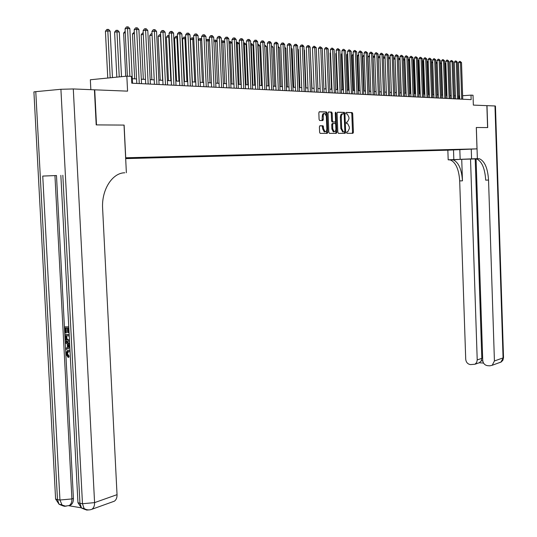 <?xml version="1.0" encoding="UTF-8"?>
<svg xmlns="http://www.w3.org/2000/svg" width="537" height="537" viewBox="0 0 537 537"><rect width="100%" height="100%" fill="white"/><g stroke="black" fill="none" stroke-linecap="round" stroke-linejoin="round"><path stroke-width="0.81" d="M346.58 132.599L346.936 133.324L352.903 133.324L353.413 132.283L352.695 113.616L352.171 112.569L346.184 112.414L345.821 113.139L346.19 113.871L347.258 113.931L348.929 117.274L348.99 118.845L347.338 122.154L346.566 122.147L346.204 122.872L346.566 123.604L347.661 123.658L349.305 126.974L349.365 128.538L347.714 131.867L346.942 131.867L346.58 132.599M319.951 125.759L319.394 126.833L319.616 132.297L320.153 133.357L327.255 133.364L327.798 132.29L327.026 113.012L326.483 111.938L319.387 111.756L318.83 112.824L319.092 119.422L319.643 120.503L322.75 120.556L323.301 119.489L323.234 115.2L324.113 113.549L324.865 113.421L326.335 116.294L326.845 129.001L326.368 131.189L325.113 131.82L323.683 128.987L323.059 125.799L319.904 125.759M476.064 158.784L482.729 360.26C483.112 363.381 484.723 365.187 487.576 365.677L489.878 365.818L492.228 365.267L494.423 360.971L503.068 357.904L494.98 105.97L486.992 105.648L487.703 127.571L476.299 127.497L487.589 127.571L486.878 105.648L473.352 105.098L473.023 95.237L471.003 95.13L471.15 99.627L131.8 83.195L131.471 76.415L126.839 76.16L90.344 79.758L90.84 89.659M33.925 92.277L33.912 91.908L35.778 91.659L60.916 89.283L73.294 88.954L94.425 89.807L96.197 124.893L124.121 125.087L96.492 124.899L94.72 89.82L127.578 91.142L126.839 76.16M124.121 125.087L125.725 157.771L477.004 148.863L447.811 150.179L125.678 158.61M476.299 127.491L477.004 148.863M337.833 132.29L338.444 133.344L345.137 133.337L345.66 132.29L344.922 113.435L344.392 112.381L337.612 112.206L337.082 113.247L337.833 132.29M336.296 133.351L329.45 133.357L328.825 132.29L328.06 113.038L328.604 111.978L331.631 112.065L332.175 113.132L332.484 120.906L333.101 121.98L335.041 122L335.571 120.953L335.256 112.884L335.685 112.166L336.061 112.904L336.827 132.29L336.296 133.351M451.852 149.944L445.797 150.179L451.852 149.944M125.671 158.529L444.656 150.199L450.456 149.595M125.645 158.026L467.828 149.158L450.16 149.951M459.598 95.948L458.504 95.969M455.443 95.808L454.315 95.747M451.228 95.586L450.073 95.519M446.965 95.358L445.784 95.297M442.649 95.13L441.434 95.062M438.279 94.901L437.031 94.834M433.856 94.666L432.574 94.599M429.378 94.425L428.056 94.358M424.841 94.19L423.485 94.116M420.243 93.941L418.853 93.868M415.584 93.7L414.161 93.626M410.872 93.451L409.409 93.371M406.093 93.196L404.589 93.116M401.253 92.941L399.709 92.861M396.346 92.679L394.762 92.599M391.379 92.418L389.755 92.33M386.338 92.149L384.673 92.062M381.236 91.881L379.525 91.793M376.061 91.605L374.309 91.518M370.812 91.33L369.013 91.236M365.496 91.048L363.65 90.954M360.099 90.766L358.206 90.666M354.635 90.478L352.695 90.37M349.09 90.182L347.097 90.075M343.465 89.887L341.425 89.78M337.76 89.585L335.665 89.471M331.973 89.276L329.825 89.162M326.1 88.967L323.898 88.853M320.146 88.652L317.884 88.531M314.098 88.33L311.782 88.209M307.963 88.008L305.587 87.88M301.74 87.679L299.304 87.551M295.417 87.343L292.92 87.216M289 87.007L286.443 86.873M282.489 86.658L279.858 86.524M275.877 86.309L273.179 86.168M269.158 85.954L266.392 85.813M262.331 85.598L259.499 85.443M255.404 85.229L252.497 85.074M248.363 84.859L245.382 84.698M241.214 84.477L238.153 84.316M233.944 84.094L230.803 83.926M226.554 83.705L223.332 83.53M219.049 83.309L215.74 83.134M211.41 82.906L208.02 82.725M203.651 82.49L200.173 82.309M195.763 82.074L192.192 81.886M187.735 81.651L184.077 81.456M179.573 81.221L175.814 81.02M171.269 80.778L167.41 80.577M162.818 80.335L158.865 80.127M154.226 79.879L150.159 79.664M145.473 79.416L141.305 79.194M136.566 78.946L132.283 78.717M471.003 95.13L462.632 95.734M459.095 99.043L458.994 95.995M444.643 149.742L444.656 150.199M325.986 111.958L326.006 112.488M454.826 149.487L454.691 149.836M352.178 133.324L352.527 132.337L351.802 113.669L351.285 112.629L346.009 112.495M344.049 114.052L343.499 112.441L337.39 112.28M344.412 133.337L344.734 131.646M344.459 131.867L344.828 131.135L344.177 114.569L343.808 113.831L342.935 113.804L341.834 114.515L341.27 116.388L341.7 128.504L343.351 131.827L344.459 131.867L342.747 131.921L343.64 131.867M342.76 113.817L341.639 113.938L340.794 114.824L340.357 117.194L341.257 117.133M342.747 131.921L340.8 128.558L340.357 117.194M328.375 112.058L331.551 112.052M334.182 122.053L332.114 122.02L331.577 120.966L331.269 113.193L330.644 112.119M335.497 121.543L335.591 123.96M335.833 129.974L335.927 132.344L336.827 132.29M332.799 128.967L334.209 131.773L335.43 131.142L335.894 129.33L335.719 124.557L335.101 123.49L333.162 123.47L332.625 124.524L332.799 128.967L331.9 129.021L333.302 131.827L333.907 131.793M333.115 123.47L332.255 123.523L331.718 124.584L332.625 124.524M331.9 129.021L331.718 124.584M335.565 133.351L335.927 132.344M324.831 131.84L324.207 131.874L322.771 129.041L322.146 125.853L319.75 125.819M324.267 113.461L323.2 113.609L322.482 114.643L322.26 116.294L323.173 116.234M322.052 120.55L322.26 116.294M326.214 115.354L326.12 113.072L325.57 111.998L319.153 111.83M326.523 133.364L326.791 129.934M446.656 95.338L445.576 64.004L444.703 63.916M444.67 62.91L445.576 64.004M461.719 99.17L460.484 62.48L461.518 62.587L462.746 99.217M459.699 99.07L458.477 62.661L460.484 62.48L460.149 61.393L461.518 62.587M458.477 62.661L459.35 61.466L460.149 61.393M453.503 149.917L453.832 159.583L479.481 158.784C484.757 161.228 487.777 168.316 488.542 180.063L494.423 360.971M453.832 159.583L448.18 159.811L450.362 159.952C455.792 162.349 458.9 169.336 459.685 180.909L465.72 359.233C466.096 362.327 467.687 364.12 470.493 364.603L475.01 364.227L476.675 362.462L477.218 359.931L481.81 358.354L481.273 360.851L482.79 360.945M461.726 159.267L453.154 159.838C458.571 162.241 461.672 169.236 462.458 180.828L461.726 159.267L475.205 158.724L481.81 358.354M470.519 158.912L477.218 359.931M494.98 105.97L495.45 106.071L503.518 357.434L500.893 362.153L499.497 362.656M471.251 149.118L471.58 158.871M476.339 127.491L477.366 158.637M447.851 150.172L448.18 159.811M478.037 158.61L475.164 158.73L476.608 158.898C481.904 161.335 484.931 168.417 485.696 180.143L488.542 180.063M483.542 363.052L479.273 362.784L481.273 360.851M68.521 351.406L67.42 353.635L69.045 356.071L68.911 357.219L68.098 357.394L65.93 353.863L67.347 350.527L69.978 350.117M68.441 350.238L69.656 350.077M69.844 347.56L65.782 349.574L65.715 348.332L67.508 347.52L67.326 343.982L65.433 342.915L65.366 341.673L66.179 341.519L69.635 343.586M69.857 347.795L65.782 349.574M68.837 328.268L68.112 328.228L68.34 332.598L67.649 332.557L67.414 328.188L65.339 328.073L65.601 332.967L64.91 332.927L64.594 326.865L68.77 326.899M66.165 328.114L66.407 332.812L65.601 332.967M56.479 175.525L42.752 176.076L56.479 175.525L73.415 498.417C73.488 501.518 72.609 503.719 70.756 505.015L69.078 505.612M68.897 505.747L81.208 507.807M69.521 341.391L68.374 341.519C66.46 341.398 65.386 340.055 65.152 337.491L64.99 334.517L69.166 334.571M124.718 172.786L124.785 172.78C112.287 172.813 101.406 189.876 102.621 208.49L117.039 494.664C117.113 497.698 116.227 499.873 114.381 501.182L112.595 501.827M124.027 125.087L126.37 172.719M64.594 326.865L68.776 327.093M64.99 334.517L69.179 334.773M69.239 335.947L65.742 335.732L66.36 339.424L68.327 340.344L69.461 340.203L67.165 339.27L66.561 335.779M65.836 337.444L66.642 337.29M66.36 339.424L67.165 339.27M68.327 340.344L69.139 340.19M65.366 341.673L69.676 344.251M69.729 345.331L68.031 344.378L68.179 347.211L69.79 346.479M68.877 344.855L68.978 346.848M70.065 351.742L67.595 351.628L66.615 353.802L67.42 353.635M66.615 353.802L68.233 356.239L69.045 356.071M68.843 350.245L70.005 350.547M68.233 356.239L68.098 357.394M442.454 95.116L441.36 63.594L440.34 63.494M440.306 62.433L441.36 63.594M438.199 94.895L437.098 63.171L436.024 63.071L437.125 94.834M435.89 61.99L437.098 63.171M435.916 62.695L435.93 63.077M432.741 62.748L431.688 62.641L432.809 94.606M431.419 61.547L432.741 62.708M431.426 61.715L431.459 62.668M428.251 62.305L427.304 62.218L428.432 94.378M426.888 61.117L428.244 62.124M426.989 61.111L427.304 62.218L426.928 62.252M457.564 98.969L456.316 62.057L457.363 62.164L458.611 99.016M455.544 98.868L454.302 62.238L456.316 62.057L455.987 60.963L457.363 62.164M454.302 62.238L455.181 61.03L455.987 60.963M453.362 98.761L452.1 61.627L453.161 61.735L454.423 98.815M451.335 98.667L450.08 61.809L452.1 61.627L451.771 60.52L453.161 61.735M450.08 61.809L450.966 60.594L451.771 60.52M449.113 98.56L447.831 61.191L448.905 61.299L450.181 98.607M447.073 98.459L445.804 61.372L447.831 61.191L447.502 60.077L448.905 61.299M445.804 61.372L446.69 60.151L447.502 60.077M444.804 98.352L443.515 60.748L444.596 60.856L445.891 98.399M442.757 98.251L441.474 60.929L443.515 60.748L443.186 59.634L444.596 60.856M441.474 60.929L442.367 59.708L443.186 59.634M423.7 61.862L422.867 61.782L424.008 94.143M422.304 60.688L423.002 60.708L423.686 61.54M422.552 60.668L422.867 61.782L422.344 61.829M440.447 98.137L439.138 60.298L440.239 60.413L441.542 98.19M438.393 98.036L437.091 60.486L439.138 60.298L438.81 59.177L440.239 60.413M437.091 60.486L437.991 59.251L438.81 59.177M419.088 61.413L418.37 61.339L419.525 93.908M417.658 60.258L418.511 60.265L419.068 60.936M418.054 60.218L418.37 61.339L417.699 61.399M436.031 97.922L434.708 59.849L435.822 59.956L437.138 97.976M433.97 97.821L432.647 60.037L434.708 59.849L434.379 58.714L435.822 59.956M432.647 60.037L433.56 58.795L434.379 58.714M414.416 60.956L413.819 60.896L414.987 93.666M412.953 59.822L413.967 59.815L414.396 60.332M413.503 59.768L413.819 60.896L412.993 60.97M431.56 97.707L430.218 59.385L431.345 59.5L432.681 97.761M429.486 97.606L428.157 59.573L430.218 59.385L429.895 58.251L431.345 59.5M428.157 59.573L429.07 58.325L429.895 58.251M409.684 60.493L409.207 60.446L410.389 93.425M408.18 59.379L409.657 59.714M408.899 59.312L409.207 60.446L408.227 60.533M427.036 97.486L425.673 58.922L426.814 59.036L428.17 97.546M424.955 97.385L423.599 59.11L425.673 58.922L425.351 57.781L426.814 59.036M423.599 59.11L424.525 57.855L425.351 57.781M404.891 60.023L404.536 59.99L405.737 93.176M403.354 58.996L404.858 59.083M404.227 58.848L404.536 59.99L403.394 60.09M422.444 97.264L421.068 58.452L422.23 58.567L423.599 97.325M420.357 97.163L418.988 58.647L421.068 58.452L420.753 57.305L422.23 58.567M418.988 58.647L419.914 57.378L420.753 57.305M400.038 59.547L401.025 92.928M398.467 58.741L399.998 58.446M399.501 58.379L399.81 59.526L398.501 59.647M417.799 97.043L416.41 57.976L417.578 58.097L418.967 97.096M415.705 96.942L414.316 58.171L416.41 57.976L416.088 56.815L417.578 58.097M414.316 58.171L415.255 56.895L416.088 56.815M395.118 59.063L396.246 92.673M393.514 58.486L393.889 57.976L395.078 57.936M394.715 57.902L395.017 59.057L393.54 59.191M413.094 96.814L411.684 57.493L412.872 57.613L414.275 96.868M410.986 96.714L409.583 57.687L411.684 57.493L411.369 56.325L412.872 57.613M409.583 57.687L410.53 56.405L411.369 56.325M388.493 58.231L389.036 57.499L390.09 57.439M390.131 58.58L388.513 58.734M390.124 58.426L389.862 57.419M408.328 96.579L406.898 57.003L408.1 57.123L409.523 96.64M406.214 96.479L404.791 57.204L406.898 57.003L406.583 55.828L408.1 57.123M404.791 57.204L405.737 55.908L406.583 55.828M383.405 57.969L384.116 57.009L385.036 56.935M385.076 58.117L383.418 58.271M385.049 57.318L384.948 56.929M403.495 96.351L402.052 56.506L403.267 56.633L404.71 96.405M401.374 96.244L399.931 56.707L402.052 56.506L401.736 55.324L403.267 56.633M399.931 56.707L400.891 55.412L401.736 55.324M378.249 57.714L379.135 56.513L379.914 56.439M379.954 57.64L378.256 57.801M398.602 96.11L397.138 56.002L398.373 56.13L399.83 96.17M396.467 96.009L395.01 56.204L397.138 56.002L396.823 54.821L398.373 56.13M395.01 56.204L395.97 54.902L396.823 54.821M374.766 57.164L373.121 57.318L374.41 91.518M373.121 57.318L374.088 56.016L374.719 55.955M393.641 95.875L392.158 55.492L393.406 55.62L394.89 95.935M391.5 95.767L390.023 55.7L392.158 55.492L391.842 54.304L393.406 55.62M390.023 55.7L390.99 54.385L391.842 54.304M369.503 56.674L367.999 56.821L369.302 91.25M367.999 56.821L369.456 55.459M388.613 95.626L387.11 54.975L388.379 55.11L389.875 95.687M386.465 95.526L384.969 55.183L387.11 54.975L386.801 53.781L388.379 55.11M384.969 55.183L385.942 53.861L386.801 53.781M364.167 56.184L362.811 56.311L364.126 90.975M362.811 56.311L364.12 54.962M383.519 95.385L381.995 54.459L383.284 54.586L384.801 95.445M381.357 95.277L379.847 54.667L381.995 54.459L381.686 53.244L383.284 54.586M379.847 54.667L380.827 53.331L381.686 53.244M358.756 55.687L357.548 55.801L358.884 90.699M357.548 55.801L358.709 54.452M378.357 95.13L376.813 53.928L378.115 54.056L379.652 95.197M376.189 95.029L374.651 54.136L376.813 53.928L376.504 52.707L378.115 54.056M374.651 54.136L375.638 52.794L376.504 52.707M353.272 55.177L352.212 55.284L353.568 90.417M353.205 53.942L352.212 55.284M373.121 94.881L371.557 53.385L372.879 53.525L374.437 94.942M370.939 94.774L369.389 53.599L371.557 53.385L371.248 52.163L372.879 53.525M369.389 53.599L370.382 52.25L371.248 52.163M347.707 54.667L346.808 54.754L348.177 90.135M346.808 54.754L347.667 53.593M367.811 94.619L366.227 52.841L367.563 52.982L369.147 94.687M365.623 94.519L364.046 53.056L366.227 52.841L365.925 51.612L367.563 52.982M364.046 53.056L365.053 51.7L365.925 51.612M342.069 54.15L341.324 54.224L342.713 89.847M341.324 54.224L342.035 53.264M362.428 94.358L360.824 52.29L362.18 52.431L363.784 94.425M360.233 94.257L358.635 52.505L360.824 52.29L360.522 51.049L362.18 52.431M358.635 52.505L359.649 51.136L360.522 51.049M336.343 53.626L335.766 53.68L337.176 89.551M335.766 53.68L336.316 52.935M356.971 94.096L355.346 51.733L356.722 51.867L358.34 94.163M354.769 93.988L353.151 51.948L355.346 51.733L355.044 50.478L356.722 51.867M353.151 51.948L354.165 50.572L355.044 50.478M330.537 53.089L330.134 53.136L331.564 89.256M330.134 53.136L330.524 52.606M351.44 93.827L349.788 51.163L351.185 51.304L352.829 93.894M349.225 93.72L347.58 51.384L349.788 51.163L349.493 49.907L351.185 51.304M347.58 51.384L348.607 49.995L349.493 49.907M324.65 52.552L325.865 88.954M345.821 93.559L344.15 50.585L345.566 50.733L347.238 93.626M343.599 93.451L341.935 50.807L344.15 50.585L343.861 49.317L345.566 50.733M341.935 50.807L342.975 49.411L343.861 49.317M318.676 52.008L320.092 88.652M317.897 88.531L316.407 51.364M311.99 88.222L310.265 50.76M340.129 93.284L338.431 50.001L339.874 50.149L341.559 93.351M337.901 93.176L336.209 50.23L338.431 50.001L338.142 48.726L339.874 50.149M336.209 50.23L337.256 48.82L338.142 48.726M334.356 93.002L332.631 49.411L334.095 49.558L335.806 93.069M332.114 92.894L330.403 49.639L332.631 49.411L332.349 48.122L334.095 49.558M330.403 49.639L331.457 48.216L332.349 48.122M331.51 113.179L331.463 112.058M328.496 92.72L326.751 48.807L328.228 48.954L329.966 92.787M326.248 92.612L324.509 49.035L326.751 48.807L326.469 47.511L328.228 48.954M324.509 49.035L325.57 47.605L326.469 47.511M305.989 87.9L304.452 50.189L304.049 50.149M304.029 49.699L304.452 50.189M322.925 120.51L322.885 119.516M322.549 92.431L320.777 48.196L322.281 48.35L324.046 92.505M320.294 92.324L318.528 48.431L320.777 48.196L320.502 46.894L322.281 48.35M318.528 48.431L319.596 46.988L320.502 46.894M299.901 87.585L298.344 49.592L297.74 49.532M297.713 48.854L298.344 49.592M316.515 92.136L314.722 47.578L316.246 47.733L318.032 92.21M314.246 92.028L312.46 47.813L314.722 47.578L314.44 46.263L316.246 47.733M312.46 47.813L313.541 46.363L314.44 46.263M293.726 87.256L292.148 48.988L291.336 48.907M291.296 47.994L292.148 48.988M310.393 91.84L308.574 46.947L310.118 47.108L311.93 91.914M308.117 91.733L306.305 47.182L308.574 46.947L308.298 45.625L308.916 45.692L310.118 47.108M306.305 47.182L307.392 45.726L308.298 45.625M287.463 86.927L285.859 48.37L284.832 48.27M284.785 47.115L285.859 48.37M304.177 91.538L302.331 46.31L303.902 46.471L305.741 91.619M301.895 91.431L300.055 46.551L302.331 46.31L302.062 44.98L302.687 45.048L303.902 46.471M300.055 46.551L301.15 45.074L302.062 44.98M281.099 86.585L279.475 47.746L278.226 47.625M278.173 46.316L279.475 47.746M297.867 91.236L295.994 45.658L297.585 45.826L299.458 91.31M295.572 91.122L293.712 45.907L295.994 45.658L295.726 44.323L296.364 44.39L297.585 45.826M293.712 45.907L294.813 44.423L295.726 44.323M274.642 86.249L272.991 47.108L271.521 46.967M271.467 45.652L272.991 47.108M291.463 90.928L289.564 45.001L291.182 45.168L293.074 91.001M289.161 90.813L287.268 45.249L289.564 45.001L289.302 43.658L289.946 43.725L291.182 45.168M287.268 45.249L288.382 43.752L289.302 43.658M268.091 85.9L266.412 46.471L264.754 46.303L266.439 85.813M264.654 44.974L266.412 46.471M284.966 90.612L283.033 44.336L284.677 44.504L286.597 90.693M282.65 90.498L280.73 44.584L283.033 44.336L282.771 42.98L283.429 43.047L284.677 44.504M280.73 44.584L281.851 43.081L282.771 42.98M261.438 85.551L259.733 45.813L258.049 45.652L259.76 85.457M257.733 44.303L258.485 44.363L259.733 45.813M257.814 44.296L257.794 45.679M278.361 90.29L276.401 43.658L278.072 43.826L280.019 90.37M276.038 90.176L274.085 43.906L276.401 43.658L276.146 42.289L276.81 42.363L278.072 43.826M274.085 43.906L275.219 42.389L276.146 42.289M254.679 85.188L252.954 45.148L251.242 44.98L252.974 85.101M250.705 43.651L251.692 43.685L252.954 45.148M251.007 43.618L251.242 44.98L250.766 45.034M271.655 89.968L269.668 42.967L271.36 43.141L273.34 90.048M269.319 89.854L267.345 43.222L269.668 42.967L269.413 41.591L270.091 41.664L271.36 43.141M267.345 43.222L268.487 41.691L269.413 41.591M247.819 84.826L246.067 44.477L244.328 44.309L246.087 84.739M243.563 42.994L244.798 43L246.067 44.477M244.1 42.933L244.328 44.309L243.623 44.383M264.848 89.639L262.828 42.269L264.546 42.443L266.56 89.719M262.499 89.525L260.492 42.524L262.828 42.269L262.58 40.879L263.264 40.953L264.546 42.443M260.492 42.524L261.647 40.987L262.58 40.879M240.851 84.457L239.072 43.792L237.307 43.618L239.093 84.369M236.307 42.322L237.79 42.302L239.072 43.792M237.085 42.235L237.307 43.618L236.367 43.725M257.928 89.303L255.874 41.557L257.626 41.738L259.666 89.384M255.572 89.189L253.531 41.819L255.874 41.557L255.632 40.161L256.33 40.235L257.626 41.738M253.531 41.819L254.699 40.268L255.632 40.161M233.776 84.087L231.971 43.094L230.178 42.92L231.991 83.994M228.937 41.758L230.675 41.597L231.971 43.094M229.957 41.524L230.178 42.92L228.997 43.054M250.9 88.961L248.819 40.839L250.591 41.02L252.665 89.048M248.537 88.847L246.463 41.101L248.819 40.839L248.577 39.429L249.289 39.503L250.591 41.02M246.463 41.101L247.638 39.537L248.577 39.429M224.721 42.389L222.929 42.215L224.775 83.611M221.452 41.356L221.794 40.913L223.446 40.879L224.721 42.349M222.714 40.805L222.929 42.215L221.499 42.376M243.758 88.618L241.643 40.1L243.449 40.288L245.557 88.706M241.388 88.504L239.28 40.369L241.643 40.1L241.408 38.684L242.133 38.758L243.449 40.288M239.28 40.369L240.462 38.792L241.408 38.684M217.183 41.651L215.565 41.49L217.438 83.222M213.847 40.953L214.431 40.181L216.102 40.147L217.17 41.383M215.357 40.074L215.565 41.49L213.88 41.685M236.502 88.263L234.354 39.355L236.186 39.543L238.327 88.35M234.119 88.149L231.984 39.624L234.354 39.355L234.125 37.926L234.857 38.006L236.186 39.543M231.984 39.624L233.172 38.033L234.125 37.926M209.517 40.899L208.088 40.758L209.987 82.826M206.114 40.55L206.953 39.436L207.879 39.329L208.638 39.409L209.497 40.396M207.879 39.329L208.088 40.758L206.134 40.98M229.124 87.907L226.943 38.597L228.809 38.792L230.984 88.001M226.735 87.793L224.567 38.872L226.943 38.597L226.721 37.16L227.466 37.234L228.809 38.792M224.567 38.872L225.768 37.268L226.721 37.16M201.731 40.134L200.482 40.013L202.415 82.43M198.254 40.147L199.348 38.684L201.053 38.651L201.69 39.396M200.288 38.577L200.482 40.013L198.26 40.275M221.633 87.544L219.411 37.832L221.304 38.026L223.52 87.638M219.23 87.43L217.022 38.107L219.411 37.832L219.19 36.375L219.948 36.456L221.304 38.026M217.022 38.107L218.237 36.489L219.19 36.375M193.803 39.362L190.407 39.53L192.36 81.892M190.407 39.53L191.622 37.919L192.561 37.812L192.756 39.261L194.716 82.02M192.561 37.812L193.756 38.369M214.008 87.175L211.753 37.046L213.679 37.241L215.928 87.269M211.598 87.061L209.356 37.328L211.753 37.046L211.544 35.583L212.316 35.664L213.679 37.241M209.356 37.328L210.585 35.697L211.544 35.583M185.748 38.57L182.546 38.765L184.527 81.483M182.546 38.765L183.768 37.14L184.715 37.026L184.896 38.489L186.889 81.604M184.715 37.026L185.688 37.322M206.262 86.799L203.973 36.248L205.926 36.449L208.215 86.893M203.845 86.685L201.563 36.536L203.973 36.248L203.765 34.777L204.55 34.858L205.926 36.449M201.563 36.536L202.798 34.892L203.765 34.777M177.552 37.771L174.545 37.986L176.559 81.06M174.545 37.986L175.787 36.348L176.733 36.234L176.908 37.711L178.935 81.188M176.733 36.234L177.485 36.308M198.381 86.417L196.052 35.442L198.046 35.643L200.368 86.517M195.958 86.303L193.635 35.724L196.052 35.442L195.851 33.952L196.649 34.039L198.046 35.643M193.635 35.724L194.884 34.073L195.851 33.952M169.215 36.952L166.416 37.194L168.464 80.631M166.416 37.194L167.665 35.543L168.611 35.429L168.786 36.912L170.847 80.758M168.611 35.429L169.142 35.482M190.373 86.034L188.004 34.616L190.031 34.824L192.387 86.128M187.93 85.913L185.58 34.905L188.004 34.616L187.809 33.119L188.621 33.207L190.031 34.824M185.58 34.905L186.836 33.234L187.809 33.119M160.731 36.127L158.147 36.388L160.227 80.194M158.147 36.388L159.408 34.724L160.362 34.61L160.529 36.107L162.624 80.322M182.224 85.638L179.814 33.777L181.875 33.992L184.272 85.739M179.774 85.517L177.378 34.073L179.814 33.777L179.627 32.267L180.452 32.354L181.875 33.992M177.378 34.073L178.653 32.388L179.627 32.267M152.099 35.288L149.736 35.57L151.85 79.751M149.736 35.57L151.011 33.891L152.025 33.777M152.072 34.771L151.964 33.777M173.928 85.235L171.484 32.932L173.579 33.14L176.015 85.336M171.471 85.115L169.041 33.227L171.484 32.932L171.296 31.408L172.135 31.495L173.579 33.14M169.041 33.227L170.323 31.529L171.296 31.408M143.312 34.475L141.184 34.737L143.332 79.301M141.184 34.737L142.466 33.046L143.238 32.952M165.497 84.826L163.006 32.059L165.134 32.28L167.618 84.933M163.026 84.705L160.55 32.361L163.006 32.059L162.832 30.528L163.684 30.616L165.134 32.28M160.55 32.361L161.845 30.649L162.832 30.528M134.371 33.656L132.478 33.891L134.666 78.845M132.478 33.891L134.297 32.119M156.911 84.41L154.374 31.18L156.549 31.401L159.073 84.517M154.434 84.289L151.917 31.482L154.374 31.18L154.206 29.629L155.079 29.723L156.549 31.401M151.917 31.482L153.226 29.757L154.206 29.629M125.269 32.824L123.617 33.032L125.739 76.267M123.617 33.032L125.195 31.274M148.172 83.987L145.594 30.28L147.803 30.508L150.373 84.094M145.688 83.866L143.124 30.589L145.594 30.28L145.433 28.723L146.319 28.81L147.803 30.508M143.124 30.589L144.446 28.844L145.433 28.723M121.49 76.69L119.295 32.066L117.026 31.844L114.603 32.153L116.831 77.147M114.603 32.153L115.925 30.414L116.898 30.287L119.248 76.905M116.898 30.287L117.804 30.381L119.295 32.066M139.278 83.557L136.66 29.367L138.908 29.595L141.52 83.665M136.787 83.436L134.176 29.683L136.66 29.367L136.505 27.796L137.405 27.89L138.908 29.595M134.176 29.683L135.512 27.917L136.505 27.796M112.468 77.576L110.166 31.173L107.856 30.951L105.427 31.26L107.762 78.04M105.427 31.26L106.762 29.501L107.736 29.381L110.186 77.805M107.736 29.381L108.662 29.468L110.166 31.173M129.894 76.328L127.558 28.434L129.847 28.669L132.505 83.228M127.39 76.187L125.067 28.756L127.558 28.434L127.41 26.85L128.33 26.944L129.847 28.669M125.067 28.756L126.417 26.978L127.41 26.85M346.821 131.921L347.714 131.867M346.439 122.214L347.338 122.154M351.211 112.622L352.104 112.562M351.802 113.669L352.695 113.616M352.527 132.337L353.413 132.283M343.418 112.428L344.318 112.367M344.029 113.495L344.922 113.435M344.761 132.337L345.66 132.29M340.8 128.558L341.7 128.504M331.269 113.193L332.175 113.132M331.577 120.966L332.484 120.906M332.202 122.033L333.101 121.98M334.135 122.06L335.041 122M335.263 112.958L336.061 112.904M322.052 125.839L322.959 125.779M322.69 126.92L323.596 126.86M322.771 129.041L323.683 128.987M322.395 119.55L323.301 119.489M325.489 111.991L326.395 111.924M326.12 113.072L327.026 113.012M326.892 132.344L327.798 132.29M451.677 159.67L448.878 159.784M462.458 180.828L459.685 180.909M459.826 149.635L460.155 159.328M35.778 91.659L57.472 499.618L59.943 500.021L42.752 176.076M62.836 175.27L79.939 503.317L82.476 503.733L60.916 89.283M73.294 88.954L94.579 502.625L117.039 494.664M54.942 175.586L71.918 498.933L73.415 498.417M60.849 175.351L77.952 502.699L81.557 508.056L79.939 503.317L77.952 502.699L77.872 501.256M94.579 502.625L82.476 503.733L84.087 508.479C86.611 510.076 89.223 510.338 91.914 509.264C93.767 507.935 94.66 505.72 94.579 502.625M88.773 509.922L86.578 510.069L84.087 508.479L81.557 508.056L85.504 509.673M33.912 91.908L55.593 499.041L59.097 504.29L57.472 499.618L55.593 499.041L55.519 497.651M71.918 498.933L59.943 500.021L62.057 505.015L65.339 506.102L69.26 505.539C71.112 504.236 71.998 502.035 71.918 498.933M66.252 506.149L64.057 506.277L61.567 504.699L59.097 504.29L63.03 505.908M351.285 112.629L352.171 112.569M343.499 112.441L344.392 112.381M342.452 131.874L343.351 131.827M330.725 112.126L331.631 112.065M332.114 122.02L333.014 121.966M333.302 131.827L334.209 131.773M322.146 125.853L323.059 125.799M324.207 131.874L325.113 131.82M325.57 111.998L326.483 111.938M476.608 158.898L479.481 158.784M453.154 159.838L450.362 159.952M475.01 364.227L479.984 362.495M492.228 365.267L501.236 361.958L502.86 360.287L503.525 357.642M91.914 509.264L114.381 501.182M69.26 505.539L70.756 505.015M68.4 351.46L67.595 351.628"/></g></svg>
